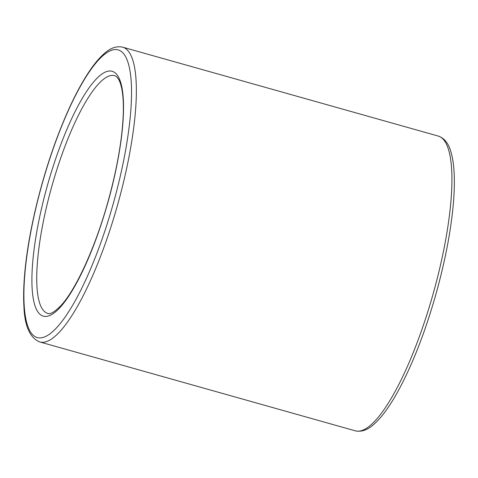 <?xml version="1.0" encoding="UTF-8"?>
<svg xmlns="http://www.w3.org/2000/svg" width="478" height="478" viewBox="0 0 478 478"><rect width="100%" height="100%" fill="white"/><g stroke="black" fill="none" stroke-linecap="round" stroke-linejoin="round"><path stroke-width="0.72" d="M433.265 293.373A153.109 37.816 -74.3 0 0 438.284 136.069C444.301 138.154 448.478 143.304 450.814 151.52C452.552 157.184 453.646 164.133 454.1 172.367C454.709 183.48 454.214 196.44 452.606 211.246C449.75 236.969 444.199 264.603 435.948 294.131C424.972 332.718 412.209 365.3 397.678 391.882C389.552 406.539 381.713 417.264 374.155 424.052C367.827 429.931 361.529 432.19 355.262 430.821A153.109 37.816 -74.3 0 0 433.265 293.373M114.684 75.703A123.479 30.496 -74.3 0 0 51.851 186.289A123.479 30.496 -74.3 0 0 47.728 313.407C50.274 314.554 54.665 311.961 60.903 305.633C75.966 289.578 95.397 247.132 107.956 201.8C117.038 169.027 122.129 140.072 123.234 114.947C123.617 104.312 123.139 95.636 121.806 88.908C120.946 84.696 119.864 81.499 118.562 79.318C117.17 77.107 115.873 75.906 114.684 75.703M108.064 201.83A127.184 31.411 -74.3 0 0 92.403 83.429A127.184 31.411 -74.3 0 0 32.791 295.494A127.184 31.411 -74.3 0 0 108.064 201.83M113.364 203.269A149.405 36.902 -74.3 0 0 94.961 64.177A149.405 36.902 -74.3 0 0 24.934 313.305A149.405 36.902 -74.3 0 0 113.364 203.269M117.702 204.482A153.109 37.816 -74.3 0 0 122.721 47.179C116.501 45.816 110.251 48.033 103.971 53.823C99.532 57.748 94.967 63.102 90.288 69.89C78.625 86.954 67.356 110.089 56.476 139.301C41.461 179.65 29.75 227.301 25.549 265.2C23.792 280.789 23.243 294.37 23.9 305.95C24.551 325.847 29.821 337.838 39.698 341.931A153.109 37.816 -74.3 0 0 117.702 204.482M39.698 341.931L355.262 430.821M122.721 47.179L438.284 136.069"/></g></svg>
